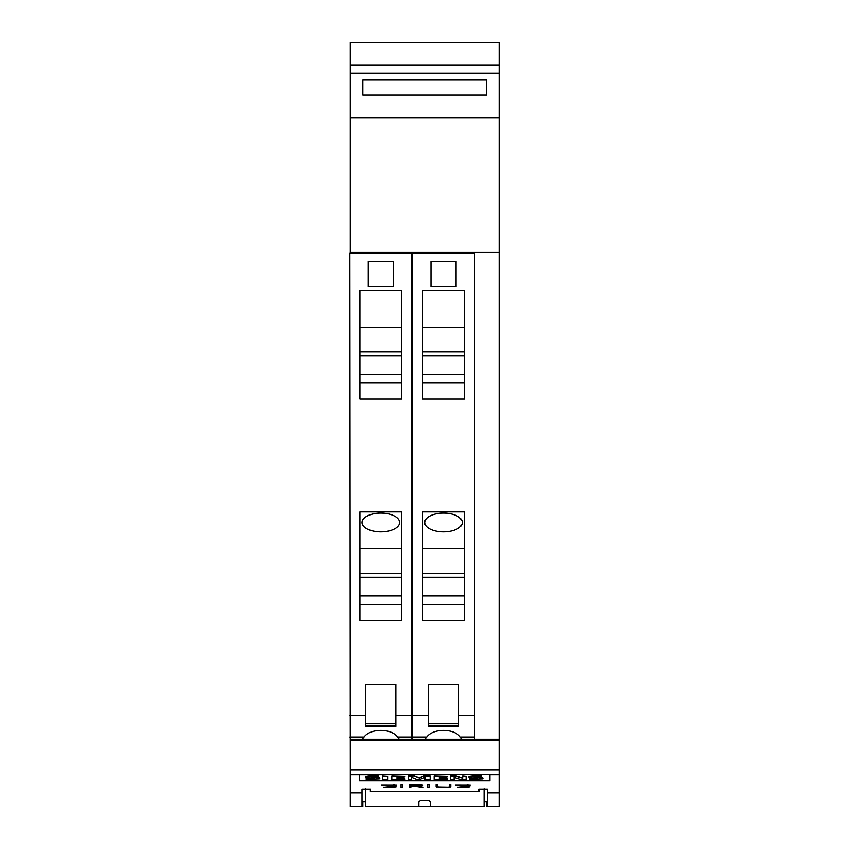 <?xml version="1.0" encoding="UTF-8"?>
<svg xmlns="http://www.w3.org/2000/svg" width="849" height="849" viewBox="0 0 849 849"><rect width="100%" height="100%" fill="white"/><g stroke="black" fill="none" stroke-linecap="round" stroke-linejoin="round"><path stroke-width="1.27" d="M499.095 792.86L499.095 739.246L350.319 739.246L350.319 792.86L362.024 792.86L362.024 789.082L370.376 789.082L370.376 791.501L371.215 791.565L478.199 791.565L479.038 791.501L479.038 789.082L487.4 789.082L487.4 792.86L499.095 792.86L499.095 806.55L486.562 806.55L486.562 801.902M487.4 792.86L487.4 806.508L499.095 806.508M359.509 774.723L489.905 774.543L489.905 780.857L359.509 780.857L359.509 774.723L350.319 774.723M489.905 780.698L359.509 780.698M462.663 777.96L456.263 775.922L450.49 775.922L450.49 779.17M466.09 776.304L462.663 775.922L462.663 778.331L456.263 776.304L450.49 776.304L450.49 779.478L454.109 779.478L454.109 777.504L460.498 779.478L466.09 779.478L466.09 776.304L462.663 776.304M454.109 779.17L454.109 777.504M424.978 777.419L424.978 779.478L430.146 779.478L430.146 775.922L423.768 775.922L419.162 777.907L414.599 775.922L408.157 775.922L408.157 779.478L411.627 779.478L411.627 777.419L416.594 779.478L419.979 779.478L424.978 777.419L424.978 779.17M411.627 779.17L411.627 777.419M387.6 776.315L382.411 775.944L382.411 779.478L387.6 779.478L387.6 776.315L382.411 776.315M374.398 778.522L374.016 778.565A5.253 0.955 0 0 1 371.618 778.639A18.455 3.364 -0 0 1 366.195 778.437L366.195 779.414L379.27 778.968L379.227 778.151L370.907 777.164L378.389 776.962L378.389 776.326L370.143 776.294L366.269 776.814L366.312 777.631L366.269 776.432A4.871 0.891 180 0 0 365.749 776.824L365.749 777.217M378.389 776.57L378.389 775.954A17.32 3.152 180 0 0 370.143 775.912A5.901 1.072 180 0 0 366.269 776.432M379.8 778.565L379.8 778.204A5.19 0.945 180 0 0 379.227 777.78A7.503 1.369 180 0 0 375.799 777.249L372.594 776.984A4.744 0.86 -0 0 1 371.554 776.877M404.962 776.304L391.813 775.922L391.813 779.478L404.962 779.478L404.962 778.904L397.003 778.904L397.003 778.172L403.965 778.172L403.965 777.631L397.003 777.631L397.003 776.899L404.962 776.899L404.962 776.304L391.813 776.304M403.965 777.631L397.003 776.899M404.962 778.904L397.003 778.172M447.296 776.304L434.136 775.922L434.136 779.478L447.296 779.478L447.296 778.904L439.336 778.904L439.336 778.172L446.287 778.172L446.287 777.631L439.336 777.631L439.336 776.899L447.296 776.899L447.296 776.304L434.136 776.304M446.287 777.631L439.336 776.899M447.296 778.904L439.336 778.172M477.509 778.522L477.127 778.565A5.253 0.955 0 0 1 474.729 778.639A18.455 3.364 -0 0 1 469.306 778.437L469.306 779.414L482.37 778.968L482.338 778.151L474.018 777.164L481.5 776.962L481.5 776.326L469.38 776.814L469.423 777.631L477.923 778.703L469.306 778.788M481.5 776.57L481.5 775.954A17.32 3.152 180 0 0 473.254 775.912A5.901 1.072 180 0 0 469.37 776.432A4.871 0.891 180 0 0 468.86 776.824L468.86 777.217M482.901 778.565L482.901 778.204A5.19 0.945 180 0 0 482.338 777.78A7.503 1.369 180 0 0 478.91 777.249L475.705 776.984A4.744 0.86 -0 0 1 474.665 776.877M371.618 778.639L366.195 778.788M379.27 778.968L379.227 777.78M482.381 778.968L482.338 777.78M414.599 775.922L408.157 776.304M419.162 777.907L414.599 776.304M423.768 775.922L419.162 778.278M430.146 776.304L423.768 776.304M366.322 777.631L374.016 778.469L371.618 778.979M469.37 776.432L469.423 777.631M457.431 787.363L468.468 786.758L455.287 785.198L470.24 785.24L456.751 785.219L469.922 786.736L464.679 787.49L457.431 787.087M427.79 787.49L427.79 784.773L429.244 784.773L429.244 787.49L427.79 787.49M401.046 787.49L401.046 784.773L402.5 784.773L402.5 787.49L401.046 787.49M383.727 787.363L394.753 786.758L381.572 785.198L396.536 785.24L383.048 785.219L396.207 786.736L390.964 787.49L383.727 787.087M409.367 787.49L409.367 784.773L421.921 785.06L422.951 785.336L421.921 786.015L417.071 786.28L423.131 787.49L415.501 786.28L410.82 786.28L410.82 787.49L409.367 787.49M437.139 787.119L436.11 786.747L436.11 784.773L437.564 784.773L437.564 786.747L442.446 787.32L448.336 787.097L449.333 786.747L449.333 784.773L450.777 784.773L450.777 786.747L449.737 787.119L438.01 786.906M350.319 792.86L350.319 806.508L362.024 806.508L362.024 792.86M449.333 784.773L449.333 786.407M448.877 786.906L450.777 786.418L450.777 784.773M436.11 784.773L436.11 786.418L437.139 786.8M437.564 786.407L437.564 784.773M417.071 786.1L416.275 786.1M410.82 786.1L421.497 785.728L420.542 785.102L410.82 784.975L410.82 786.28M409.367 784.773L409.367 787.193L410.82 787.193M421.497 785.728L422.951 785.336M393.405 784.879L394.297 784.943M394.753 786.981L396.207 786.736M381.647 785.187L383.154 785.495M401.046 784.773L401.046 787.193L402.5 787.193L402.5 784.773M427.79 784.773L427.79 787.193L429.244 787.193L429.244 784.773M467.12 784.879L468.001 784.943M468.468 786.981L469.922 786.736M455.361 785.187L456.858 785.495M487.4 801.902L484.057 801.902M365.367 788.668L365.367 806.497L418.854 806.497L418.854 801.997L420.531 800.522L428.883 800.522L430.56 801.997L430.56 806.497L418.854 806.497M350.319 806.508L362.852 806.55L362.852 801.902M365.367 801.902L362.024 801.902M430.56 806.497L484.057 806.497L484.057 788.668M499.095 64.938L350.319 64.938L350.319 42.45L499.095 42.45L499.095 117.671L350.319 117.682L350.319 252.259L499.095 252.259L499.095 739.246L350.319 739.246M350.319 64.938L350.319 117.671L499.095 117.671L499.095 252.259M435.155 252.259L435.155 253.087M451.87 253.087L451.87 252.259M412.593 739.246L412.593 253.087L474.442 253.087L474.442 739.246M425.179 739.246A18.805 9.403 0 0 1 426.76 737.049C432.873 728.209 454.162 728.209 460.264 737.049A18.805 9.403 0 0 1 461.856 739.246M458.556 723.719L458.556 684.379L428.469 684.379L428.469 725.311L458.556 725.311L458.556 723.719L428.469 723.719M428.469 725.311L428.469 726.404L458.556 726.404L458.556 725.311M422.622 290.4L464.414 290.4L464.414 399.03L422.622 399.03L422.622 290.4M422.622 511.905L464.414 511.905L464.414 620.523L422.622 620.523L422.622 511.905M456.051 286.516L430.974 286.516L430.974 261.439L456.051 261.439L456.051 286.516M422.622 399.03L464.414 399.03M422.622 620.523L464.414 620.523M422.622 382.952L464.414 382.952M422.622 327.353L464.414 327.353M422.622 351.688L464.414 351.688M422.622 355.731L464.414 355.731M464.414 374.42L422.622 374.42M422.622 604.446L464.414 604.446M422.622 548.847L464.414 548.847M462.323 522.517A18.805 9.403 0 0 1 443.518 531.92A18.805 9.403 0 0 1 424.712 522.517A18.805 9.403 0 0 1 443.518 513.114A18.805 9.403 0 0 1 462.323 522.517M422.622 573.192L464.414 573.192M422.622 577.224L464.414 577.224M464.414 595.913L422.622 595.913M350.319 253.087L350.319 252.259M372.467 252.259L372.467 253.087M389.182 253.087L389.182 252.259M411.754 739.246L411.754 253.087L349.905 253.087L350.319 758.773M362.481 739.246A18.805 9.403 0 0 1 364.072 737.049C370.185 728.209 391.474 728.209 397.576 737.049A18.805 9.403 0 0 1 399.168 739.246M395.867 723.719L395.867 684.379L365.781 684.379L365.781 725.311L395.867 725.311L395.867 723.719L365.781 723.719M365.781 725.311L365.781 726.404L395.867 726.404L395.867 725.311M359.934 290.4L401.726 290.4L401.726 399.03L359.934 399.03L359.934 290.4M359.934 511.905L401.726 511.905L401.726 620.523L359.934 620.523L359.934 511.905M393.363 286.516L368.286 286.516L368.286 261.439L393.363 261.439L393.363 286.516M359.934 399.03L401.726 399.03M359.934 620.523L401.726 620.523M359.934 382.952L401.726 382.952M359.934 327.353L401.726 327.353M359.934 351.688L401.726 351.688M359.934 355.731L401.726 355.731M401.726 374.42L359.934 374.42M359.934 604.446L401.726 604.446M359.934 548.847L401.726 548.847M399.635 522.517A18.805 9.403 0 0 1 380.83 531.92A18.805 9.403 0 0 1 362.024 522.517A18.805 9.403 0 0 1 380.83 513.114A18.805 9.403 0 0 1 399.635 522.517M359.934 573.192L401.726 573.192M359.934 577.224L401.726 577.224M401.726 595.913L359.934 595.913M486.562 95.109L362.852 95.109L362.852 80.061L486.562 80.061L486.562 95.109M489.905 774.723L499.095 774.723M350.319 769.799L499.095 769.799M350.319 740.084L499.095 740.084M412.593 737.049L426.76 737.049M460.264 737.049L474.442 737.049M412.593 715.336L428.469 715.336M458.556 715.336L474.442 715.336M349.905 737.049L364.072 737.049M397.576 737.049L411.754 737.049M349.905 715.336L365.781 715.336M395.867 715.336L411.754 715.336M499.095 73.205L350.319 73.205M428.469 726.404L458.556 726.404M365.781 726.404L395.867 726.404"/></g></svg>
